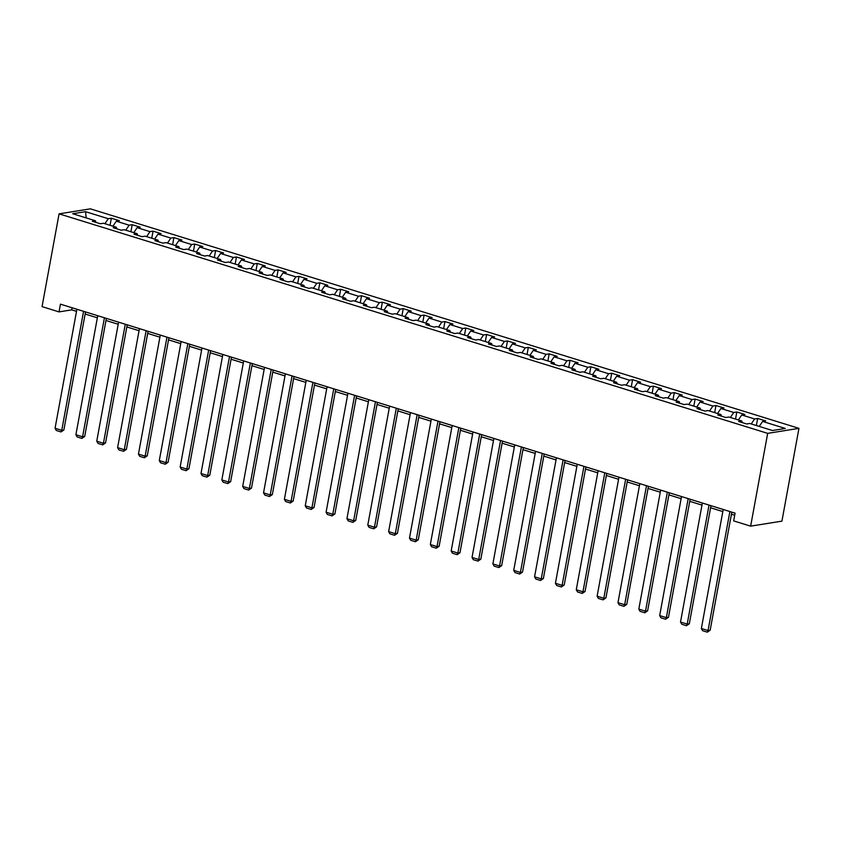 <?xml version="1.0" encoding="UTF-8"?>
<svg xmlns="http://www.w3.org/2000/svg" width="841" height="841" viewBox="0 0 841 841"><rect width="100%" height="100%" fill="white"/><g stroke="black" fill="none" stroke-linecap="round" stroke-linejoin="round"><path stroke-width="1.26" d="M798.95 428.353L90.355 208.841L59.08 213.845L767.675 433.357L798.95 428.353L781.92 521.147L750.645 526.151L767.675 433.357M96.084 222.423L95.422 220.773L92.342 221.267L100.363 223.748L103.443 223.254L116.279 227.228L113.188 227.722L121.209 230.213L124.289 229.719L137.125 233.693L134.034 234.187L142.055 236.668L145.146 236.174L157.971 240.148L154.881 240.642L162.902 243.123L165.992 242.629L178.818 246.613L175.737 247.107L183.748 249.588L186.839 249.094L199.664 253.067L196.584 253.561L204.605 256.042L207.685 255.548L220.521 259.522L217.43 260.016L225.451 262.508L228.531 262.014L241.367 265.987L238.276 266.481L246.297 268.962L249.388 268.468L262.213 272.442L259.133 272.936L267.144 275.417L270.234 274.923L283.06 278.907L279.979 279.391L288 281.882L291.081 281.388L303.916 285.362L300.826 285.856L308.847 288.337L311.927 287.843L324.763 291.816L321.672 292.311L329.693 294.802L332.784 294.308L345.609 298.282L342.529 298.776L350.539 301.257L353.63 300.763L366.455 304.736L363.375 305.23L371.396 307.711L374.476 307.217L387.312 311.191L384.221 311.685L392.242 314.177L395.323 313.682L408.158 317.656L405.068 318.15L413.089 320.631L416.179 320.137L429.005 324.111L425.924 324.605L433.935 327.096L437.026 326.602L449.851 330.576L446.771 331.07L454.792 333.551L457.872 333.057L470.708 337.031L467.617 337.525L475.638 340.006L478.718 339.512L491.554 343.485L488.463 343.98L496.484 346.471L499.575 345.977L512.4 349.951L509.31 350.445L517.331 352.926L520.421 352.432L533.247 356.405L530.166 356.899L538.177 359.391L541.268 358.897L554.093 362.87L551.013 363.365L559.034 365.846L562.114 365.351L574.95 369.325L571.859 369.819L579.88 372.3L582.96 371.806L595.796 375.78L592.705 376.274L600.726 378.765L603.817 378.271L616.642 382.245L613.562 382.739L621.573 385.22L624.663 384.726L637.489 388.7L634.408 389.194L642.429 391.685L645.51 391.191L658.345 395.165L655.255 395.659L663.276 398.14L666.356 397.646L679.192 401.62L676.101 402.114L684.122 404.595L687.213 404.101L700.038 408.074L696.958 408.568L704.968 411.06L708.059 410.566L720.884 414.539L717.804 415.034L725.825 417.514L728.905 417.02L741.741 420.994L738.65 421.488L746.671 423.969L749.752 423.486L772.48 430.518L785.326 428.458L762.608 421.425L765.688 420.931L757.667 418.45L756.374 425.525M95.422 220.773L72.704 213.73L85.551 211.68L108.279 218.713L111.359 218.218L110.055 225.304M757.667 418.45L754.587 418.944L741.751 414.96L744.842 414.476L736.821 411.985L733.741 412.479L720.905 408.505L723.996 408.011L715.975 405.53L712.884 406.024L700.059 402.051L703.15 401.556L695.129 399.065L692.038 399.559L679.213 395.585L682.293 395.091L674.282 392.61L671.192 393.104L658.366 389.131L661.447 388.637L653.425 386.156L650.345 386.65L637.51 382.676L640.6 382.182L632.579 379.69L629.499 380.185L616.663 376.211L619.754 375.717L611.733 373.236L608.642 373.73L595.817 369.756L598.897 369.262L590.887 366.771L587.796 367.265L574.971 363.291L578.051 362.797L570.03 360.316L566.95 360.81L554.114 356.836L557.205 356.342L549.184 353.861L546.103 354.355L533.268 350.382L536.358 349.888L528.337 347.396L525.247 347.89L512.421 343.916L515.501 343.422L507.491 340.941L504.4 341.435L491.575 337.462L494.655 336.968L486.634 334.476L483.554 334.97L470.718 330.997L473.809 330.502L465.788 328.022L462.708 328.516L449.872 324.542L452.963 324.048L444.942 321.567L441.851 322.061L429.026 318.087L432.106 317.593L424.095 315.102L421.005 315.596L408.179 311.622L411.26 311.128L403.238 308.647L400.158 309.141L387.323 305.167L390.413 304.673L382.392 302.182L379.312 302.676L366.476 298.702L369.567 298.208L361.546 295.727L358.455 296.221L345.63 292.248L348.721 291.753L340.7 289.272L337.609 289.767L324.784 285.793L327.864 285.299L319.853 282.807L316.763 283.301L303.937 279.328L307.018 278.834L298.997 276.353L295.916 276.847L283.081 272.873L286.171 272.379L278.15 269.898L275.07 270.382L262.234 266.408L265.325 265.914L257.304 263.433L254.213 263.927L241.388 259.953L244.468 259.459L236.458 256.978L233.367 257.472L220.542 253.498L223.622 253.004L215.601 250.513L212.521 251.007L199.685 247.033L202.776 246.539L194.755 244.058L191.674 244.552L178.839 240.579L181.929 240.084L173.908 237.604L170.818 238.098L157.992 234.113L161.073 233.619L153.062 231.138L149.971 231.632L137.146 227.659L140.226 227.165L132.205 224.684L129.125 225.178L116.289 221.204L119.38 220.71L111.359 218.218M750.645 526.151L733.667 520.894L735.087 513.157L60.447 304.158L59.028 311.895L71.706 309.866L76.51 311.349M116.931 228.889L116.279 227.228M116.289 221.204L112.936 226.197M129.125 225.178L125.772 230.171M137.777 235.343L137.125 233.693M137.146 227.659L133.782 232.652M149.971 231.632L146.618 236.636M158.634 241.798L157.971 240.148M157.992 234.113L154.639 239.117M170.818 238.098L167.464 243.091M179.48 248.263L178.818 246.613M178.839 240.579L175.485 245.572M191.674 244.552L188.31 249.546M200.326 254.718L199.664 253.067M199.685 247.033L196.331 252.037M212.521 251.007L209.167 256.011M221.172 261.183L220.521 259.522M220.542 253.498L217.178 258.492M233.367 257.472L230.014 262.466M242.029 267.638L241.367 265.987M241.388 259.953L238.035 264.947M254.213 263.927L250.86 268.931M262.876 274.092L262.213 272.442M262.234 266.408L258.881 271.412M275.07 270.382L271.706 275.385M283.722 280.558L283.06 278.907M283.081 272.873L279.727 277.866M295.916 276.847L292.563 281.84M304.568 287.012L303.916 285.362M303.937 279.328L300.573 284.332M316.763 283.301L313.409 288.305M325.414 293.477L324.763 291.816M324.784 285.793L321.43 290.786M337.609 289.767L334.255 294.76M346.271 299.932L345.609 298.282M345.63 292.248L342.276 297.241M358.455 296.221L355.102 301.215M367.118 306.387L366.455 304.736M366.476 298.702L363.123 303.706M379.312 302.676L375.948 307.68M387.964 312.852L387.312 311.191M387.323 305.167L383.969 310.161M400.158 309.141L396.805 314.135M408.81 319.307L408.158 317.656M408.179 311.622L404.815 316.626M421.005 315.596L417.651 320.6M429.667 325.772L429.005 324.111M429.026 318.087L425.672 323.081M441.851 322.061L438.497 327.054M450.513 332.227L449.851 330.576M449.872 324.542L446.518 329.535M462.708 328.516L459.344 333.509M471.359 338.681L470.708 337.031M470.718 330.997L467.365 336.001M483.554 334.97L480.2 339.974M492.206 345.146L491.554 343.485M491.575 337.462L488.211 342.455M504.4 341.435L501.047 346.429M513.063 351.601L512.4 349.951M512.421 343.916L509.068 348.92M525.247 347.89L521.893 352.894M533.909 358.066L533.247 356.405M533.268 350.382L529.914 355.375M546.103 354.355L542.739 359.349M554.755 364.521L554.093 362.87M554.114 356.836L550.76 361.83M566.95 360.81L563.596 365.803M575.601 370.976L574.95 369.325M574.971 363.291L571.607 368.295M587.796 367.265L584.442 372.269M596.458 377.441L595.796 375.78M595.817 369.756L592.463 374.75M608.642 373.73L605.289 378.723M617.305 383.895L616.642 382.245M616.663 376.211L613.31 381.215M629.499 380.185L626.135 385.189M638.151 390.361L637.489 388.7M637.51 382.676L634.156 387.669M650.345 386.65L646.992 391.643M658.997 396.815L658.345 395.165M658.366 389.131L655.002 394.124M671.192 393.104L667.838 398.098M679.843 403.27L679.192 401.62M679.213 395.585L675.859 400.589M692.038 399.559L688.684 404.563M700.7 409.735L700.038 408.074M700.059 402.051L696.705 407.044M712.884 406.024L709.531 411.018M721.546 416.19L720.884 414.539M720.905 408.505L717.552 413.509M733.741 412.479L730.377 417.483M742.393 422.655L741.741 420.994M741.751 414.96L738.398 419.964M754.587 418.944L751.234 423.938M762.608 421.425L759.244 426.419M59.028 311.895L42.05 306.629L59.08 213.845M85.13 314.019L97.356 317.814M105.987 320.484L118.213 324.269M126.833 326.939L139.059 330.723M147.68 333.393L159.906 337.188M168.526 339.859L180.752 343.643M189.383 346.313L201.609 350.108M210.229 352.778L222.455 356.563M231.075 359.233L243.301 363.018M251.922 365.688L264.148 369.483M272.778 372.153L285.004 375.938M293.625 378.608L305.851 382.403M314.471 385.073L326.697 388.857M335.317 391.528L347.543 395.312M356.174 397.982L368.39 401.777M377.02 404.447L389.246 408.232M397.867 410.902L410.093 414.697M418.713 417.367L430.939 421.152M439.559 423.822L451.785 427.606M460.416 430.277L472.642 434.072M481.262 436.742L493.488 440.526M502.109 443.196L514.335 446.981M522.955 449.662L535.181 453.446M543.812 456.116L556.038 459.901M564.658 462.571L576.884 466.366M585.504 469.036L597.73 472.821M606.35 475.491L618.577 479.275M627.207 481.956L639.433 485.741M648.054 488.411L660.28 492.195M668.9 494.865L681.126 498.66M689.746 501.331L701.972 505.115M710.603 507.785L722.818 511.57M731.449 514.25L734.698 515.249M85.551 211.68L86.171 217.903M108.279 218.713L104.915 223.717M72.084 307.764L71.706 309.866M736.821 411.985L735.528 419.07M715.975 405.53L714.671 412.616M695.129 399.065L693.825 406.15M674.282 392.61L672.979 399.696M653.425 386.156L652.132 393.241M632.579 379.69L631.276 386.776M611.733 373.236L610.429 380.321M590.887 366.771L589.583 373.856M570.03 360.316L568.737 367.401M549.184 353.861L547.88 360.947M528.337 347.396L527.034 354.481M507.491 340.941L506.187 348.027M486.634 334.476L485.341 341.562M465.788 328.022L464.484 335.107M444.942 321.567L443.638 328.652M424.095 315.102L422.792 322.187M403.238 308.647L401.945 315.732M382.392 302.182L381.099 309.267M361.546 295.727L360.242 302.813M340.7 289.272L339.396 296.358M319.853 282.807L318.55 289.893M298.997 276.353L297.703 283.438M278.15 269.898L276.847 276.973M257.304 263.433L256 270.518M236.458 256.978L235.154 264.063M215.601 250.513L214.308 257.598M194.755 244.058L193.451 251.144M173.908 237.604L172.605 244.678M153.062 231.138L151.758 238.224M132.205 224.684L130.912 231.769M729.893 511.549L708.048 630.561L710.161 630.224L731.828 512.148M723.207 509.478L701.362 628.49L708.048 630.561L707.313 632.159L702.634 630.718L701.362 628.49M710.161 630.224L707.313 632.159M709.037 505.094L687.202 624.106L689.315 623.77L710.981 505.693M702.361 503.023L680.516 622.035L687.202 624.106L686.456 625.704L681.788 624.253L680.516 622.035M689.315 623.77L686.456 625.704M688.19 498.629L666.345 617.651L668.458 617.305L690.135 499.228M681.515 496.558L659.67 615.58L666.345 617.651L665.609 619.249L660.931 617.799L659.67 615.58M668.458 617.305L665.609 619.249M667.344 492.174L645.499 611.186L647.612 610.85L669.289 492.773M660.658 490.103L638.813 609.115L645.499 611.186L644.763 612.784L640.085 611.333L638.813 609.115M647.612 610.85L644.763 612.784M646.498 485.709L624.653 604.732L626.766 604.395L648.432 486.319M639.812 483.649L617.967 602.661L624.653 604.732L623.917 606.329L619.239 604.879L617.967 602.661M626.766 604.395L623.917 606.329M625.651 479.254L603.806 598.266L605.919 597.93L627.586 479.854M618.965 477.183L597.121 596.195L603.806 598.266L603.071 599.864L598.393 598.424L597.121 596.195M605.919 597.93L603.071 599.864M604.795 472.8L582.95 591.812L585.063 591.475L606.739 473.399M598.119 470.729L576.274 589.741L582.95 591.812L582.214 593.41L577.536 591.959L576.274 589.741M585.063 591.475L582.214 593.41M583.948 466.335L562.103 585.357L564.216 585.01L585.893 466.934M577.262 464.264L555.428 583.286L562.103 585.357L561.368 586.955L556.689 585.504L555.428 583.286M564.216 585.01L561.368 586.955M563.102 459.88L541.257 578.892L543.37 578.555L565.036 460.479M556.416 457.809L534.571 576.821L541.257 578.892L540.521 580.49L535.843 579.039L534.571 576.821M543.37 578.555L540.521 580.49M542.256 453.425L520.411 572.437L522.524 572.101L544.19 454.024M535.57 451.354L513.725 570.366L520.411 572.437L519.675 574.035L514.997 572.584L513.725 570.366M522.524 572.101L519.675 574.035M521.399 446.96L499.554 565.972L501.678 565.636L523.344 447.559M514.724 444.889L492.879 563.912L499.554 565.972L498.818 567.57L494.14 566.13L492.879 563.912M501.678 565.636L498.818 567.57M500.553 440.505L478.708 559.517L480.821 559.181L502.498 441.105M493.867 438.434L472.032 557.446L478.708 559.517L477.972 561.115L473.294 559.664L472.032 557.446M480.821 559.181L477.972 561.115M479.706 434.04L457.861 553.063L459.974 552.716L481.651 434.65M473.02 431.969L451.175 550.992L457.861 553.063L457.126 554.661L452.447 553.21L451.175 550.992M459.974 552.716L457.126 554.661M458.86 427.585L437.015 546.597L439.128 546.261L460.794 428.185M452.174 425.514L430.329 544.526L437.015 546.597L436.279 548.195L431.601 546.745L430.329 544.526M439.128 546.261L436.279 548.195M438.003 421.131L416.169 540.143L418.282 539.806L439.948 421.73M431.328 419.06L409.483 538.072L416.169 540.143L415.422 541.741L410.744 540.29L409.483 538.072M418.282 539.806L415.422 541.741M417.157 414.666L395.312 533.678L397.425 533.341L419.102 415.265M410.482 412.595L388.637 531.617L395.312 533.678L394.576 535.286L389.898 533.835L388.637 531.617M397.425 533.341L394.576 535.286M396.311 408.211L374.466 527.223L376.579 526.886L398.256 408.81M389.625 406.14L367.78 525.152L374.466 527.223L373.73 528.821L369.052 527.37L367.78 525.152M376.579 526.886L373.73 528.821M375.464 401.746L353.619 520.768L355.732 520.432L377.399 402.355M368.779 399.675L346.934 518.697L353.619 520.768L352.884 522.366L348.206 520.915L346.934 518.697M355.732 520.432L352.884 522.366M354.608 395.291L332.773 514.303L334.886 513.967L356.552 395.89M347.932 393.22L326.087 512.232L332.773 514.303L332.027 515.901L327.359 514.45L326.087 512.232M334.886 513.967L332.027 515.901M333.761 388.836L311.916 507.848L314.029 507.512L335.706 389.436M327.086 386.765L305.241 505.777L311.916 507.848L311.181 509.446L306.502 507.996L305.241 505.777M314.029 507.512L311.181 509.446M312.915 382.371L291.07 501.383L293.183 501.047L314.86 382.97M306.229 380.3L284.384 499.323L291.07 501.383L290.334 502.992L285.656 501.541L284.384 499.323M293.183 501.047L290.334 502.992M292.069 375.916L270.224 494.929L272.337 494.592L294.003 376.516M285.383 373.846L263.538 492.858L270.224 494.929L269.488 496.526L264.81 495.076L263.538 492.858M272.337 494.592L269.488 496.526M271.223 369.451L249.378 488.474L251.491 488.137L273.157 370.061M264.537 367.38L242.692 486.403L249.378 488.474L248.642 490.072L243.964 488.621L242.692 486.403M251.491 488.137L248.642 490.072M250.366 362.997L228.521 482.009L230.634 481.672L252.311 363.596M243.69 360.926L221.845 479.938L228.521 482.009L227.785 483.607L223.107 482.166L221.845 479.938M230.634 481.672L227.785 483.607M229.519 356.542L207.674 475.554L209.787 475.218L231.464 357.141M222.833 354.471L200.999 473.483L207.674 475.554L206.939 477.152L202.261 475.701L200.999 473.483M209.787 475.218L206.939 477.152M208.673 350.077L186.828 469.099L188.941 468.752L210.607 350.676M201.987 348.006L180.142 467.028L186.828 469.099L186.092 470.697L181.414 469.246L180.142 467.028M188.941 468.752L186.092 470.697M187.827 343.622L165.982 462.634L168.095 462.298L189.761 344.221M181.141 341.551L159.296 460.563L165.982 462.634L165.246 464.232L160.568 462.781L159.296 460.563M168.095 462.298L165.246 464.232M166.97 337.157L145.136 456.179L147.249 455.843L168.915 337.767M160.295 335.086L138.45 454.108L145.136 456.179L144.389 457.777L139.711 456.327L138.45 454.108M147.249 455.843L144.389 457.777M146.124 330.702L124.279 449.714L126.392 449.378L148.069 331.301M139.438 328.631L117.603 447.643L124.279 449.714L123.543 451.312L118.865 449.872L117.603 447.643M126.392 449.378L123.543 451.312M125.277 324.248L103.432 443.26L105.546 442.923L127.222 324.847M118.592 322.177L96.747 441.189L103.432 443.26L102.697 444.857L98.019 443.407L96.747 441.189M105.546 442.923L102.697 444.857M104.431 317.782L82.586 436.805L84.699 436.458L106.365 318.382M97.745 315.711L75.9 434.734L82.586 436.805L81.85 438.403L77.172 436.952L75.9 434.734M84.699 436.458L81.85 438.403M83.574 311.328L61.74 430.34L63.853 430.003L85.519 311.927M76.899 309.257L55.054 428.269L61.74 430.34L60.994 431.938L56.315 430.487L55.054 428.269M63.853 430.003L60.994 431.938"/></g></svg>
